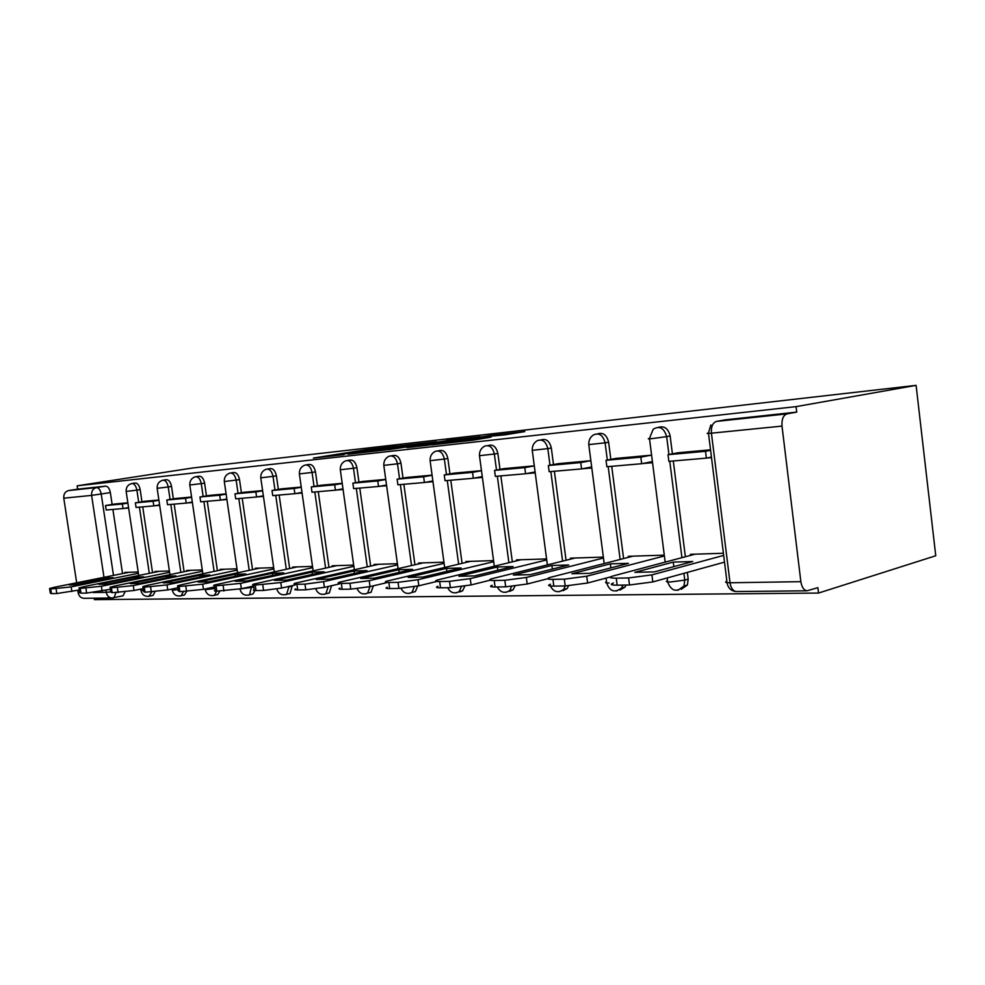 <?xml version="1.0" encoding="UTF-8"?>
<svg xmlns="http://www.w3.org/2000/svg" width="985" height="985" viewBox="0 0 985 985"><rect width="100%" height="100%" fill="white"/><g stroke="black" fill="none" stroke-linecap="round" stroke-linejoin="round"><path stroke-width="1.48" d="M397.041 446.156L365.534 449.763L313.39 458.062L344.085 454.614L338.705 454.885L342.238 454.27L397.041 446.156M412.025 592.428L415.375 591.603L417.702 586.05M368.255 592.995L371.025 592.33L373.377 585.816M326.995 593.499L329.31 592.97L331.576 585.706M288.039 593.992L289.996 593.536L292.2 586.186L288.851 586.937L286.647 594.3L285.121 594.768M251.2 594.435L252.874 594.066L254.967 590.557M216.331 594.866L217.771 594.546L219.815 591.098M183.272 595.26L184.515 594.989L186.51 591.591M151.887 595.642L152.97 595.408L154.94 591.899M504.96 434.841L524.833 431.59L490.161 435.518L431.799 444.851L473.169 440.184L491.01 437.106L443.336 443.201L479.892 437.241L504.96 434.841M916.099 385.357L796.065 406.633L77.138 485.814L192.752 467.986L916.099 385.357L935.75 555.762L818.535 593.056L94.4 599.643L94.178 598.19M436.527 441.723L400.353 445.823L347.976 454.196L385.012 450.01L436.527 441.723M446.734 440.443L480.36 436.712L427.773 445.245L407.076 447.609L430.346 443.829L420.349 444.875L388.09 449.751L446.759 440.664M796.065 406.633L796.73 412.112L787.003 413.872C783.247 415.239 781.573 419.315 782.004 426.099L800.867 581.679C801.741 587.109 803.785 590.163 806.974 590.803L817.882 587.663L818.535 593.056M77.138 485.814L77.643 489.151L105.617 486.159C107.931 486.331 109.507 488.474 110.357 492.611L112.142 504.431M112.893 509.43L122.534 573.602M103.979 577.321L91.605 495.393L63.779 498.188L76.67 582.788M77.815 590.31L78.184 592.748L79.526 592.736M63.779 498.188C63.52 494.051 65.133 491.515 68.618 490.555L96.493 487.575C98.795 487.76 100.371 489.914 101.233 494.076L113.484 575.412M77.643 489.151L68.618 490.555M84.316 598.289L83.663 598.301C80.721 597.92 78.886 596.06 78.184 592.748M144.499 501.303L158.88 499.998M169.395 570.992L154.94 571.46L155.039 572.174M191.582 497.019L176.032 498.447M202.282 569.946L186.657 570.438L186.756 571.177M209.276 495.406L226.094 493.879M236.991 568.825L220.086 569.367L220.197 570.13M262.589 490.567L244.378 492.229M273.67 567.655L255.361 568.246L255.472 569.022M281.488 488.843L301.225 487.046M312.504 566.412L292.668 567.052L292.779 567.852M320.79 485.273L342.201 483.315M353.677 565.094L332.154 565.784L332.277 566.609M362.468 481.48L385.738 479.363M397.411 563.691L374.041 564.442L374.165 565.292M432.07 475.139L406.768 477.454M443.952 562.201L418.539 563.014L418.662 563.9M453.937 473.157L481.48 470.645M493.571 560.613L465.905 561.499L466.028 562.41M534.301 465.843L504.258 468.589M546.589 558.926L516.435 559.886L516.559 560.834M558.064 463.676L590.828 460.697M603.325 557.104L570.438 558.163L570.574 559.135M615.723 458.431L650.913 455.23M663.595 555.171L628.295 556.303L628.43 557.325M677.668 452.804L710.542 449.813M723.409 553.262L690.448 554.321L690.571 555.368M658.596 427.293C664.456 425.705 668.31 428.598 670.157 435.998L672.398 453.839M673.297 460.98L685.375 556.747M687.345 572.396L688.195 579.143L684.772 580.116L683.984 586.001L677.976 590.274M597.71 433.831C603.177 432.23 606.822 435.025 608.619 442.216L610.823 459.379M611.722 466.299L623.591 558.557M540.999 439.938C546.133 438.313 549.568 441.009 551.329 448.015L553.496 464.551M554.383 471.261L566.055 560.256M487.932 445.614L488.191 445.565C492.968 444.05 496.194 446.673 497.868 453.42L499.998 469.377M500.86 475.89L512.335 561.844M438.054 450.871L438.965 450.724C443.361 449.529 446.316 452.115 447.855 458.481L449.936 473.883M450.798 480.212L462.076 563.346M391.377 455.833L392.744 455.612C396.807 454.639 399.553 457.175 400.969 463.221L403.025 478.131M403.862 484.275L414.944 564.75M347.557 460.488L349.269 460.217C353.049 459.429 355.597 461.903 356.927 467.678L358.946 482.108M359.784 488.092L370.668 566.079M306.347 464.883L308.317 464.563C311.839 463.91 314.227 466.348 315.483 471.864L317.465 485.851M318.278 491.675L328.978 567.335M267.514 469.032L269.681 468.675C272.968 468.134 275.209 470.51 276.403 475.817L278.349 489.397M279.161 495.061L289.676 568.517M230.859 472.948L233.162 472.578C236.252 472.111 238.37 474.438 239.503 479.547L241.411 492.734M242.212 498.25L252.542 569.638M196.187 476.642L198.601 476.26C201.506 475.878 203.513 478.144 204.597 483.081L206.468 495.898M207.256 501.279L217.414 570.709M163.35 480.151L165.837 479.757C168.595 479.436 170.491 481.653 171.525 486.418L173.372 498.89M174.148 504.135L184.121 571.719M132.199 483.487L134.76 483.081C137.358 482.798 139.156 484.977 140.166 489.594L141.963 501.734M142.726 506.856L152.54 572.679M114.543 504.024L127.853 502.818M138.195 571.99L124.812 572.42L124.91 573.122M123.642 508.457L128.629 508.026M681.288 589.301L687.407 585.016L688.195 579.143M620.021 590.027L625.081 587.06L626.004 585.041M562.94 590.717L567.114 588.599L568.517 585.816M509.627 591.357L513.099 589.806L514.933 586.149M459.724 591.948L462.63 590.778L464.785 586.198M796.73 412.112L725.354 419.832M122.029 595.999L123.002 595.802L124.947 592.01M154.411 505.785L159.668 505.342M186.842 502.99L192.383 502.51M221.059 500.023L226.919 499.518M257.22 496.896L263.426 496.366M295.5 493.583L302.075 493.017M336.082 490.074L343.063 489.471M379.188 486.344L386.613 485.704M425.064 482.379L432.969 481.69M473.982 478.144L482.391 477.417M526.261 473.625L535.224 472.849M582.233 468.786L591.776 467.961M642.331 463.578L651.861 462.765M707.033 457.988L711.502 457.594M404.638 445.392L355.105 453.235L404.638 445.392M450.97 440.517L423.538 444.235L450.97 440.517L451.105 441.465M79.329 590.003L56.822 593.536L51.454 593.61L50.284 593.118L49.644 588.956M128.567 507.62L123.039 508.555L122.349 504.012L105.506 505.539L114.629 504.024M122.349 504.012L127.89 503.089M123.039 508.555L106.183 510.008L105.506 505.539M138.393 573.295L71.166 586.875L50.74 588.993L49.582 588.513L54.618 587.208L129.072 572.285M104.484 577.912L69.246 584.991L77.84 584.794L113.189 577.666L104.484 577.912L104.706 579.377M110.369 589.313L86.643 593.081L80.979 593.167L79.736 592.625L79.083 588.39M159.607 504.911L153.795 505.896L153.106 501.23L135.364 502.842L144.598 501.291M153.106 501.23L158.917 500.257M153.795 505.896L136.053 507.435L135.364 502.842M169.592 572.297L101.393 586.247L80.253 588.427L79.009 587.897L83.947 586.604L159.25 571.325M134.563 577.075L98.919 584.327L107.968 584.117L143.736 576.816L134.563 577.075L134.797 578.638M143.17 588.574L134.034 590.495L112.13 592.711L110.788 592.096L110.148 587.786M192.321 502.042L186.214 503.089L185.512 498.299L166.81 499.998L176.13 498.422M185.512 498.299L191.619 497.277M186.214 503.089L167.512 504.714L166.81 499.998M202.479 571.238L133.295 585.582L111.391 587.823L110.061 587.245L114.888 585.964L191.016 570.303M166.256 576.188L130.217 583.625L139.772 583.403L175.921 575.917L166.256 576.188L166.502 577.875M177.866 587.786L167.77 589.941L145.054 592.219L143.601 591.529L142.948 587.159M226.846 499.026L220.431 500.134L219.704 495.209L199.967 496.994L209.386 495.406M219.704 495.209L226.131 494.125M220.431 500.134L200.681 501.845L199.967 496.994M237.176 570.118L167.019 584.893L144.303 587.195L142.862 586.543L147.553 585.287L224.494 569.231M199.684 575.265L163.251 582.886L173.348 582.652L209.903 574.981L199.684 575.265L199.955 577.062M214.631 586.925L203.476 589.35L179.886 591.702L178.322 590.938L177.669 586.494M263.352 495.824L256.58 497.006L255.854 491.946L234.984 493.83L244.489 492.204M255.854 491.946L262.626 490.789M256.58 497.006L235.71 498.816L234.984 493.83M273.855 568.924L202.713 584.154L179.122 586.531L177.571 585.804L182.102 584.573L259.818 568.099M235.009 574.28L198.194 582.098L208.894 581.864L245.807 573.984L235.009 574.28L235.292 576.225M253.674 586.001L241.35 588.722L216.811 591.148C214.385 591.16 213.831 590.877 215.124 590.298L214.471 585.792M302.001 492.438L294.86 493.694L294.109 488.486L272.02 490.481L281.611 488.831M294.109 488.486L301.262 487.255M294.86 493.694L272.747 495.615L272.02 490.481M312.688 567.668L240.574 583.366L216.035 585.829C213.61 585.853 213.055 585.582 214.348 585.004L297.162 566.904M272.377 573.245L235.218 581.273L246.546 581.015L283.815 572.925L272.377 573.245L272.685 575.338M295.192 584.991L281.575 588.057L263.574 590.446L256.014 590.557C253.317 590.569 252.714 590.261 254.192 589.609L253.539 585.041M342.977 488.843L335.442 490.185L334.678 484.817L311.248 486.935L320.913 485.26M334.678 484.817L342.226 483.5M335.442 490.185L311.986 492.217L311.248 486.935M353.849 566.313L280.787 582.541L255.226 585.078C252.529 585.102 251.914 584.794 253.404 584.154L336.698 565.636M311.999 572.137L274.495 580.399L286.536 580.128L324.127 571.805L311.999 572.137L312.319 574.415M339.443 583.896L324.385 587.356L305.781 589.818L297.729 589.941C294.712 589.953 294.047 589.596 295.746 588.858M386.526 485.026L378.535 486.467L377.772 480.926L352.864 483.179L362.603 481.468M377.772 480.926L385.763 479.51M378.535 486.467L353.627 488.622L352.864 483.179M397.571 564.885L323.585 581.655L304.968 584.13L296.928 584.277C293.899 584.302 293.247 583.957 294.946 583.255L378.622 564.294M354.046 570.968L316.234 579.463L329.064 579.168L366.949 570.611L354.046 570.968L354.403 573.442M386.686 582.689L370.04 586.604L350.783 589.141L342.189 589.276C338.803 589.289 338.077 588.882 340.022 588.07M432.858 480.951L424.412 482.502L423.636 476.777L397.115 479.178L406.916 477.429M423.636 476.777L432.083 475.262M424.412 482.502L397.891 484.792L397.115 479.178M444.1 563.346L369.215 580.707L349.958 583.268L341.364 583.428C337.978 583.452 337.264 583.071 339.209 582.27L423.156 562.866M398.79 569.724L360.707 578.466L374.374 578.158L412.518 569.342L398.79 569.724L399.159 572.433M436.798 581.458L418.834 585.792L398.876 588.427L389.691 588.562C385.874 588.574 385.086 588.119 387.314 587.208M482.281 476.605L473.329 478.267L472.529 472.357L444.247 474.918L454.097 473.145M472.529 472.357L481.493 470.731M473.329 478.267L445.035 480.717L444.247 474.918M493.707 561.696L417.997 579.709L398.038 582.344L388.853 582.517C385.037 582.541 384.248 582.11 386.477 581.224L470.559 561.351M446.464 568.394L408.159 577.407L422.774 577.075L461.128 567.988L446.464 568.394L446.87 571.362M490.062 580.214L471.089 584.93L450.379 587.663L440.529 587.811C436.232 587.811 435.358 587.306 437.906 586.284M535.101 471.95L525.596 473.748L524.783 467.641L494.544 470.374L504.431 468.565M524.783 467.641L534.301 465.88M525.596 473.748L495.344 476.371L494.544 470.374M546.712 559.923L470.239 578.626L449.529 581.359L439.679 581.544C435.382 581.569 434.508 581.088 437.057 580.079L521.102 559.739M497.376 566.978L458.924 576.262L474.573 575.917L513.062 566.547L497.376 566.978L497.819 570.253M547.746 578.737L527.197 584.006L505.687 586.838L495.098 586.998C490.247 586.998 489.262 586.42 492.18 585.275M591.64 466.976L581.569 468.909L580.756 462.581L548.35 465.511L558.236 463.664M580.756 462.581L590.643 460.721M581.569 468.909L549.162 471.716L548.35 465.511M603.448 558.027L526.335 577.469L504.812 580.3L494.224 580.51C489.373 580.522 488.4 579.98 491.318 578.86L575.129 558.002M551.883 565.464L513.333 575.043L530.139 574.674L568.69 564.996L551.883 565.464L552.363 569.096M610.774 576.853L587.602 583.009L565.218 585.952L553.816 586.112C548.3 586.112 547.204 585.472 550.541 584.191M651.738 461.731L641.678 463.713L640.841 457.151L606.021 460.29L615.92 458.419M640.841 457.151L650.703 455.255M641.678 463.713L606.858 466.73L606.021 460.29M663.718 556.131L586.715 576.213L564.331 579.168L552.93 579.377C547.414 579.402 546.33 578.786 549.655 577.542L632.998 556.156M610.368 563.839L571.817 573.738L589.916 573.332L628.43 563.334L610.368 563.839L610.885 567.889M724.517 562.139L652.821 581.926L629.489 584.991L617.164 585.176C610.897 585.152 609.653 584.437 613.446 583.009M711.441 457.102L706.368 458.123L705.519 451.302L668.027 454.688L677.877 452.78M705.519 451.302L710.604 450.305M706.368 458.123L668.864 461.362L668.027 454.688M723.679 555.405L651.922 574.871L628.59 577.936L616.253 578.17C609.998 578.183 608.755 577.493 612.559 576.102L695.127 554.161M673.272 562.09L634.857 572.334L654.385 571.891L692.75 561.548L673.272 562.09L673.851 566.646M782.004 426.099L711.429 433.178L730.02 582.763L800.867 581.679M110.357 492.611L91.605 495.393C91.334 491.158 92.972 488.56 96.493 487.575L105.617 486.159M93.021 592.527L106.245 592.317L105.937 590.237M670.157 435.998L666.66 436.626L668.926 454.516M669.775 461.288L681.94 557.658M683.922 573.344L684.772 580.116L670.317 582C666.279 582 665.355 581.569 667.534 580.694L667.19 577.961M608.619 442.216L605.11 442.844L607.326 460.044M608.176 466.607L620.144 559.443M551.329 448.015L547.82 448.631L549.999 465.203M550.837 471.569L562.595 561.105M497.868 453.42L494.359 454.023L496.502 470.017M497.327 476.198L508.888 562.681M447.855 458.481L444.358 459.072L446.464 474.524M447.276 480.52L458.628 564.146M400.969 463.221L397.497 463.812L399.553 478.747M400.366 484.583L411.521 565.538M356.927 467.678L353.48 468.257L355.499 482.712M356.299 488.388L367.257 566.843M315.483 471.864L312.06 472.431L314.043 486.455M314.831 491.971L325.592 568.074M276.403 475.817L273.017 476.371L274.963 489.976M275.726 495.356L286.315 569.244M288.777 586.444L280.996 588.193M239.503 479.547L236.141 480.101L238.05 493.313M238.813 498.545L249.205 570.352M251.544 586.469L249.55 594.805L248.22 595.199M253.834 587.109L240.131 588.981M204.597 483.081L201.26 483.623L203.144 496.465M203.895 501.562L214.114 571.399M171.525 486.418L168.226 486.959L170.073 499.444M170.811 504.431L180.858 572.396M140.166 489.594L136.89 490.124L138.713 502.276M139.427 507.14L149.301 573.344M131.498 483.598C134.083 483.315 135.881 485.494 136.89 490.124L126.142 491.441C125.981 487.427 127.755 484.805 131.498 483.598M151.776 592.108L148.833 596.331M143.453 590.532L140.929 590.249L140.756 589.079M162.55 480.286C165.283 479.954 167.179 482.182 168.226 486.959L157.144 488.314C156.972 484.214 158.782 481.542 162.55 480.286M183.345 591.64L181.252 595.703L180.23 595.974M195.264 476.789C198.17 476.408 200.177 478.685 201.26 483.623L189.809 485.002C189.649 480.84 191.472 478.107 195.264 476.789M216.626 591.148L214.484 595.272L213.314 595.593M229.788 473.108C232.879 472.652 234.996 474.979 236.141 480.101L224.309 481.517C224.137 477.282 225.971 474.474 229.788 473.108M266.282 469.229C269.57 468.675 271.811 471.064 273.017 476.371L260.766 477.823C260.606 473.526 262.441 470.658 266.282 469.229M304.894 465.117C308.416 464.464 310.804 466.902 312.06 472.431L299.366 473.92C299.206 469.562 301.053 466.631 304.894 465.117M328.202 586.481L325.937 593.758L324.163 594.324M345.821 460.771C349.589 459.983 352.15 462.482 353.48 468.257L340.305 469.783C340.145 465.363 341.992 462.359 345.821 460.771M369.978 586.617L367.627 593.142L365.57 593.856M389.272 456.178C393.335 455.218 396.068 457.754 397.497 463.812L383.805 465.376C383.645 460.931 385.48 457.865 389.272 456.178M414.279 586.728L411.964 592.441L409.551 593.352M435.481 451.302C439.864 450.108 442.831 452.706 444.358 459.072L430.1 460.685C429.952 456.227 431.738 453.1 435.481 451.302M461.386 586.703L459.207 591.64L456.35 592.81M484.694 446.156C489.459 444.641 492.685 447.264 494.359 454.023L479.473 455.686C479.326 451.253 481.062 448.077 484.694 446.156M511.584 586.494L509.651 590.692L506.241 592.244M537.182 440.726C542.403 438.756 545.949 441.391 547.82 448.631L532.245 450.33C532.097 445.996 533.735 442.794 537.182 440.726M565.255 585.952L563.666 589.51L559.566 591.628M593.241 435.05C598.991 432.378 602.955 434.976 605.11 442.844L588.771 444.604C588.611 440.467 590.101 437.291 593.241 435.05M622.803 585.09L621.634 588.008L616.672 590.975M653.166 429.275C659.531 425.446 664.038 427.896 666.66 436.626L652.132 438.608C648.118 438.99 647.231 438.941 649.472 438.448L653.166 429.275M178.137 589.646L173.188 590.101L172.067 589.018M214.865 588.525L206.185 589.572L205.089 589.005M606.071 578.109L606.551 581.815C604.618 582.615 605.443 583.009 609.025 583.009M115.971 592.65L113.989 597.698L113.164 597.907M726.351 419.647L716.514 421.395L787.003 413.872M710.875 424.941L708.449 433.006C705.9 433.548 706.898 433.609 711.429 433.178C711.022 426.653 712.721 422.725 716.514 421.395M726.992 582.652C728.087 588.156 731.153 591.123 736.164 591.542C732.938 590.914 730.895 587.996 730.02 582.763C725.452 582.751 724.418 582.258 726.893 581.285L708.498 433.437M806.974 590.803L736.866 591.529M110.763 591.899L106.245 592.317C106.971 595.716 108.818 597.612 111.797 598.006L112.943 597.944M365.644 450.576L365.534 449.763M370.816 449.714L370.729 449.049M377.033 451.044L376.947 450.391M407.901 446.328L407.778 445.454M429.522 444.961L429.386 443.989M433.671 444.284L433.523 443.188M439.273 443.373L439.15 442.425M461.411 441.649L461.325 441.034M470.301 440.603L470.165 439.593M476.124 439.692L476.001 438.793M71.166 586.875L71.868 591.517M56.108 588.882L56.822 593.536M50.74 588.993L51.454 593.61M101.393 586.247L102.12 591.025M85.917 588.316L86.643 593.081M80.253 588.427L80.979 593.167M133.295 585.582L134.034 590.495M117.375 587.713L118.114 592.613M111.391 587.823L112.13 592.711M167.019 584.893L167.77 589.941M150.619 587.072L151.37 592.12M144.303 587.195L145.054 592.219M202.713 584.154L203.476 589.35M185.82 586.407L186.584 591.591M179.122 586.531L179.886 591.702M240.574 583.366L241.35 588.722M223.139 585.693L223.915 591.037M216.035 585.829L216.811 591.148M280.787 582.541L281.575 588.057M262.786 584.93L263.574 590.446M255.226 585.078L256.014 590.557M323.585 581.655L324.385 587.356M304.968 584.13L305.781 589.818M296.928 584.277L297.729 589.941M369.215 580.707L370.04 586.604M349.958 583.268L350.783 589.141M341.364 583.428L342.189 589.276M417.997 579.709L418.834 585.792M398.038 582.344L398.876 588.427M388.853 582.517L389.691 588.562M470.239 578.626L471.089 584.93M449.529 581.359L450.379 587.663M439.679 581.544L440.529 587.811M526.335 577.469L527.197 584.006M504.812 580.3L505.687 586.838M494.224 580.51L495.098 586.998M586.715 576.213L587.602 583.009M564.331 579.168L565.218 585.952M552.93 579.377L553.816 586.112M651.922 574.871L652.821 581.926M628.59 577.936L629.489 584.991M616.253 578.17L617.164 585.176M152.97 595.408L149.745 596.097C145.164 596.996 142.234 595.162 140.966 590.581M138.713 575.486L126.166 491.54M184.515 594.989L181.252 595.703C176.549 596.688 173.532 594.817 172.215 590.064M217.771 594.546L214.484 595.272C209.633 596.368 206.53 594.46 205.151 589.523M252.874 594.066L249.55 594.805C244.588 596.048 241.374 594.115 239.921 589.03M289.996 593.536L286.647 594.3C281.796 595.703 278.496 593.93 276.76 588.993M329.31 592.97L325.937 593.758C321.172 595.322 317.773 593.709 315.766 588.895M371.025 592.33L367.627 593.142C362.886 594.928 359.39 593.45 357.136 588.71M415.375 591.603L411.964 592.441C407.174 594.521 403.53 593.155 401.043 588.353M462.63 590.778L459.207 591.64C454.22 594.103 450.367 592.798 447.658 587.7M513.099 589.806L509.651 590.692C504.418 593.684 500.318 592.441 497.339 586.962M567.114 588.599L563.666 589.51C558.089 593.278 553.656 592.108 550.356 586.001M625.081 587.06L621.634 588.008C614.665 593.155 609.666 591.456 606.649 582.923M687.407 585.016L683.984 586.001C676.769 592.748 671.314 591.394 667.621 581.913M169.937 574.637L157.157 488.425M202.848 573.75L189.834 485.137M237.57 572.814L224.321 481.665M274.273 571.842L260.791 477.984M313.131 570.82L299.391 474.105M354.329 569.736L340.33 469.98M398.088 568.604L383.83 465.597M444.666 567.422L430.137 460.931M494.31 566.178L479.51 455.956M547.365 564.885L532.294 450.65M604.187 563.519L588.821 444.949M665.17 562.115L649.521 438.83M123.002 595.802L111.797 598.006L83.663 598.301M411.028 445.823L410.905 444.912M430.47 444.801L430.346 443.829M453.519 441.071L453.383 440.086"/></g></svg>
